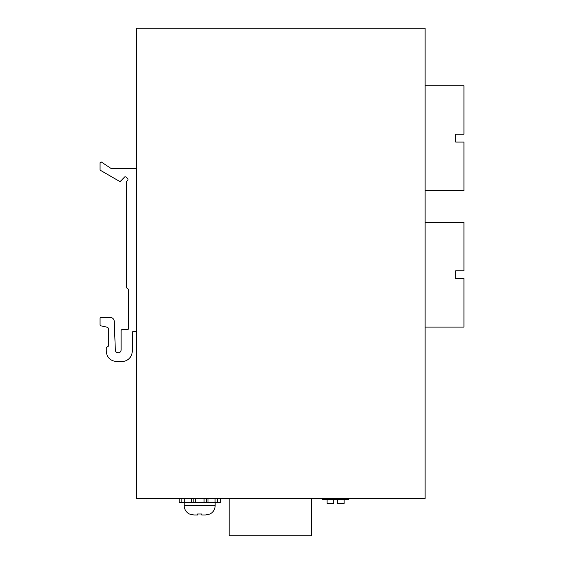 <?xml version="1.0" encoding="UTF-8"?>
<svg xmlns="http://www.w3.org/2000/svg" width="564" height="564" viewBox="0 0 564 564"><rect width="100%" height="100%" fill="white"/><g stroke="black" fill="none" stroke-linecap="round" stroke-linejoin="round"><path stroke-width="0.85" d="M425.122 28.2L425.122 498.47L136.361 498.47L136.361 28.2L425.122 28.2M322.404 498.47L322.404 499.295L348.806 499.295L348.806 498.47M333.669 499.295L333.669 503.419L327.071 503.419L327.071 499.295M344.146 499.295L344.146 503.419L337.547 503.419L337.547 499.295M425.122 327.071L463.939 327.071L463.939 278.595L455.691 278.595L455.691 270.762L463.939 270.762L463.939 222.286L425.122 222.286M425.122 190.526L463.939 190.526L463.939 142.058L455.691 142.058L455.691 134.218L463.939 134.218L463.939 85.749L425.122 85.749M204.062 498.47L204.062 502.594L179.162 502.594L179.162 498.47L179.162 502.594M195.299 498.47L195.299 502.594M220.207 498.47L220.207 502.594L217.5 502.594L217.5 498.47M215.074 498.47L215.074 502.594L217.5 502.594M215.074 502.594L207.989 502.594L207.989 498.47M206.234 498.47L206.234 502.594L207.989 502.594M206.234 502.594L204.062 502.594M181.869 498.47L181.869 502.594M184.294 502.594L184.294 498.47M191.379 498.47L191.379 502.594M193.135 502.594L193.135 498.47M215.152 505.689C215.004 509.433 213.291 512.204 209.998 514.001L205.515 514.967L201.743 514.967L201.743 514.001L197.619 514.001L197.619 514.967L193.847 514.967L189.37 514.001C186.078 512.204 184.357 509.433 184.216 505.689L215.152 505.689L215.152 502.594M197.619 514.967L197.619 514.001L197.619 514.967M193.847 514.967L194.524 514.967M201.743 514.967L201.743 514.001L201.743 514.967L205.515 514.967M136.361 330.574A0.825 0.825 0 0 1 135.536 331.399L133.062 331.399L132.237 332.224L132.237 351.203A10.314 10.314 0 0 1 121.923 361.51L116.558 361.51C110.297 360.904 106.857 357.463 106.251 351.203L106.251 347.896A0.825 0.825 0 0 1 107.075 347.072L108.309 346.247L108.309 328.1L107.484 327.275L100.674 325.788A0.825 0.825 0 0 1 100.061 324.991L100.061 318.195L100.885 317.37L110.114 317.37A4.124 4.124 0 0 1 114.238 321.339L115.338 350.082A2.876 2.876 0 0 0 118.271 352.845A2.876 2.876 0 0 0 121.098 349.969L121.098 330.574A0.825 0.825 0 0 1 121.923 329.75L127.697 329.75L128.522 328.925L128.522 289.325L126.463 287.675L126.463 181.925A0.825 0.825 0 0 1 126.717 181.333L127.993 180.099L128 178.915L125.899 176.87L124.729 176.885L120.513 181.213A0.825 0.825 0 0 1 119.512 181.347L100.47 170.342A0.825 0.825 0 0 1 100.061 169.63L100.061 162.714L101.351 162.03L111.037 168.453L135.536 168.453A0.825 0.825 0 0 1 136.361 169.278M126.463 287.675L127.288 288.5M311.68 498.47L311.68 535.8L229.174 535.8L229.174 498.47M184.216 502.594L184.216 505.689"/></g></svg>
